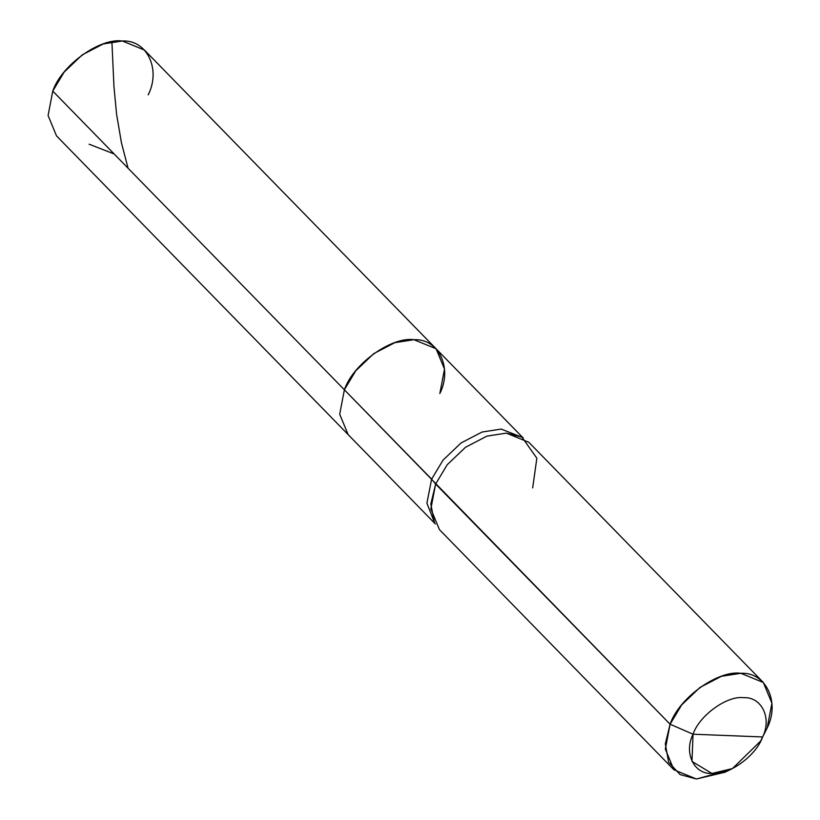 <?xml version="1.0" encoding="UTF-8"?>
<svg xmlns="http://www.w3.org/2000/svg" width="820" height="820" viewBox="0 0 820 820"><rect width="100%" height="100%" fill="white"/><g stroke="black" fill="none" stroke-linecap="round" stroke-linejoin="round"><path stroke-width="1.23" d="M148.215 94.853C161.161 69.228 146.923 39.606 122.334 41C99.702 37.74 61.438 65.293 52.767 91.092L64.155 72.088L82.195 54.889L103.238 43.952L122.334 41L144.453 50.051L436.066 348.756L413.946 339.705L394.851 342.657L373.797 353.594L355.767 370.794L344.38 389.797L52.767 91.092L48.083 115.528L56.518 135.894L348.131 434.6L339.695 414.233L344.38 389.797L52.767 91.092M439.827 393.559C452.763 367.934 438.536 338.311 413.946 339.705C391.314 336.456 353.051 363.998 344.38 389.797C353.051 363.998 391.314 336.456 413.946 339.705C438.536 338.311 452.763 367.934 439.827 393.559L444.501 369.123L436.066 348.756L413.946 339.705L394.851 342.657L373.797 353.594L355.767 370.794L344.38 389.797L339.695 414.233L348.131 434.6L435.369 523.97M729.021 770.123L696.405 779L673.907 769.795L665.327 749.08L670.094 724.234L693.043 734.207L691.977 761.39L711.903 773.455L732.424 768.586L760.724 740.962L762.61 736.954C772.04 718.269 761.667 696.682 743.75 697.697C727.248 695.329 699.368 715.399 693.043 734.207C699.368 715.399 727.248 695.329 743.75 697.697C761.667 696.682 772.04 718.269 762.61 736.954L767.151 728.068C780.312 702.002 765.849 671.877 740.839 673.292C717.818 669.981 678.909 697.994 670.094 724.234L693.043 734.207L762.61 736.954C756.286 755.753 728.406 775.822 711.903 773.455C693.986 774.469 683.614 752.883 693.043 734.207L762.61 736.954L767.151 728.068L771.917 703.211L763.338 682.496L740.839 673.292L721.415 676.305L700.014 687.416L681.676 704.913L670.094 724.234L344.38 389.797L431.617 479.157L443.005 460.163L461.045 442.964L482.088 432.027L501.184 429.075L522.791 437.603L501.184 429.075L482.088 432.027L461.045 442.964L443.005 460.163L431.617 479.157L426.912 503.183L434.866 523.437L426.912 503.183L431.617 479.157L435.625 484.056L447.207 464.735L465.545 447.248L486.947 436.127L506.37 433.124L528.869 442.318L763.338 682.496M532.682 487.89L536.854 458.206L521.961 437.142L506.37 433.124L486.947 436.127L465.545 447.248L447.207 464.735L435.625 484.056L430.859 508.902L439.438 529.628L673.907 769.795M434.426 522.596L430.828 504.023L435.625 484.056L670.094 724.234L665.317 743.822L668.597 762.169L680.098 774.582L696.405 779L725.034 772.214L732.424 768.586M760.724 740.962L762.333 737.6M89.083 144.197L114.123 153.945M111.899 41.748L113.97 86.746L116.573 114.164L121.421 142.7L128.063 168.213M523.314 438.116L436.066 348.756"/></g></svg>
